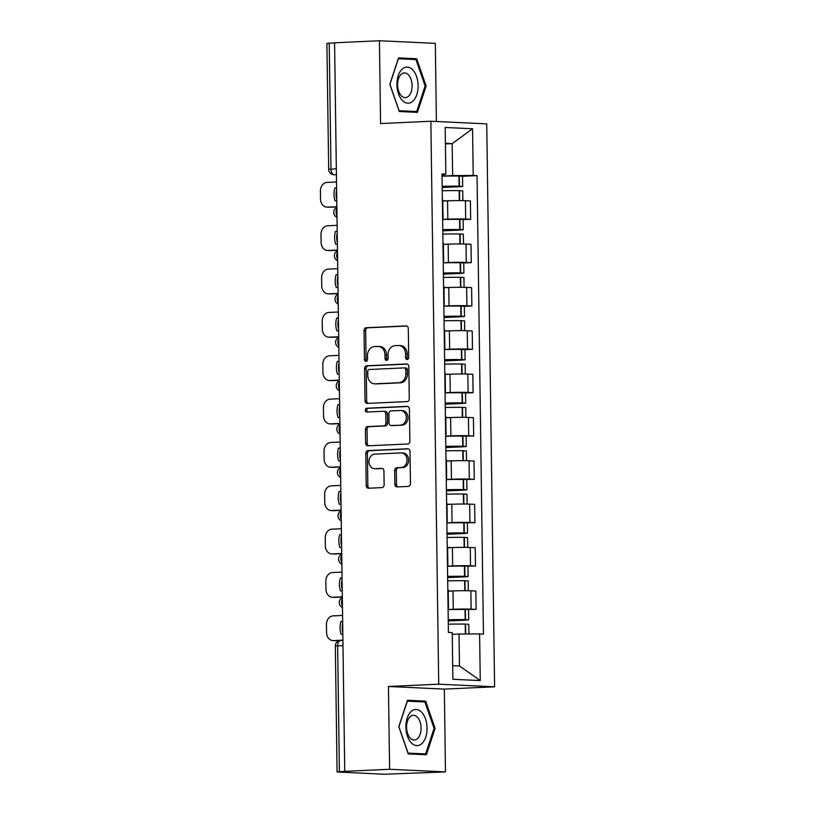 <?xml version="1.0" encoding="UTF-8"?>
<svg xmlns="http://www.w3.org/2000/svg" width="815" height="815" viewBox="0 0 815 815"><rect width="100%" height="100%" fill="white"/><g stroke="black" fill="none" stroke-linecap="round" stroke-linejoin="round"><path stroke-width="1.22" d="M407.174 359.497A1.915 1.548 -87.3 0 0 408.702 357.52L408.295 328.537A2.73 2.211 -87.3 0 0 406.206 325.908A2.73 2.211 -87.3 0 0 406.043 325.908L366.22 327.732A2.73 2.211 -87.3 0 0 364.04 330.564L364.448 359.537A1.915 1.548 -87.3 0 0 367.545 359.395L367.494 355.646A8.741 7.08 -87.3 0 1 374.452 346.599L377.773 346.446A8.741 7.08 -87.3 0 1 378.303 346.446A8.741 7.08 -87.3 0 1 384.975 354.851L385.026 358.6A1.915 1.548 -87.3 0 0 388.123 358.457L388.072 354.708A8.741 7.08 -87.3 0 1 395.031 345.652L398.352 345.509A8.741 7.08 -87.3 0 1 398.881 345.509A8.741 7.08 -87.3 0 1 405.544 353.904L405.605 357.663A1.915 1.548 -87.3 0 0 407.174 359.497M394.857 484.304A2.73 2.211 -87.3 0 0 396.946 486.922A2.73 2.211 -87.3 0 0 397.109 486.922L408.284 486.412A2.73 2.211 -87.3 0 0 410.454 483.59L410.006 451.408A2.73 2.211 -87.3 0 0 407.928 448.78A2.73 2.211 -87.3 0 0 407.755 448.78L367.932 450.603A2.73 2.211 -87.3 0 0 365.762 453.425L366.21 485.608A2.73 2.211 -87.3 0 0 368.288 488.236A2.73 2.211 -87.3 0 0 368.462 488.236L381.96 487.615A2.73 2.211 -87.3 0 0 384.13 484.793L383.936 471.019A2.73 2.211 -87.3 0 0 381.858 468.391A2.73 2.211 -87.3 0 0 381.685 468.391L374.992 468.696A7.304 5.919 -87.3 0 1 374.554 468.696A7.304 5.919 -87.3 0 1 368.971 461.402A7.304 5.919 -87.3 0 1 374.788 454.108L401.011 452.906A7.304 5.919 -87.3 0 1 401.449 452.906A7.304 5.919 -87.3 0 1 407.031 460.21A7.304 5.919 -87.3 0 1 401.214 467.494L396.844 467.698A2.73 2.211 -87.3 0 0 394.664 470.53L394.857 484.304L396.487 484.375A2.73 2.211 -87.3 0 0 398.015 486.881M438.714 684.182L388.449 686.485L389.601 769.279L344.745 771.336L334.578 42.798L379.433 40.75L380.585 123.554L430.85 121.252L438.714 684.182L494.593 686.8L486.738 123.87L430.85 121.252M407.103 401.591A2.73 2.211 -87.3 0 0 409.273 398.769L408.824 366.587A2.73 2.211 -87.3 0 0 406.736 363.959A2.73 2.211 -87.3 0 0 406.573 363.959L366.75 365.782A2.73 2.211 -87.3 0 0 364.57 368.604L365.028 400.786A2.73 2.211 -87.3 0 0 367.107 403.415A2.73 2.211 -87.3 0 0 367.28 403.415L407.103 401.591M409.415 408.998L409.863 441.18A2.73 2.211 -87.3 0 1 407.694 444.002L367.871 445.825A2.73 2.211 -87.3 0 1 367.697 445.825A2.73 2.211 -87.3 0 1 365.619 443.197L365.426 429.423A2.73 2.211 -87.3 0 1 367.596 426.602L383.753 425.858A2.73 2.211 -87.3 0 0 385.923 423.036L385.801 413.898A2.73 2.211 -87.3 0 0 383.712 411.269A2.73 2.211 -87.3 0 0 383.549 411.269L366.73 412.033A1.915 1.548 -87.3 0 1 366.679 408.223L407.164 406.369A2.73 2.211 -87.3 0 1 407.337 406.369A2.73 2.211 -87.3 0 1 409.415 408.998M389.601 769.279L445.479 771.907L384.242 774.25L337.084 771.958L335.322 646.091L337.634 645.857L339.386 771.724L337.084 771.958M436.402 121.517L435.312 43.368L379.433 40.75M445.479 771.907L444.328 689.103L494.593 686.8M344.745 771.336L339.386 771.724M336.33 168.817L328.669 169.296L326.907 43.429L329.219 43.195L330.971 169.062A5.562 3.25 87.4 0 0 334.313 174.777L333.967 174.777A5.562 4.503 -87.3 0 0 334.313 174.777L336.412 174.675M334.578 42.95L329.219 43.195M442.627 218.033A12.796 0.56 -0.8 0 1 443.024 218.175L442.759 199.828A12.796 0.56 179.2 0 0 442.372 199.695M442.647 219.408L447.822 219.174A12.796 0.56 -0.8 0 1 465.681 219.052L465.426 200.714A12.796 0.56 179.2 0 0 447.567 200.836L442.779 201.05A17.523 0.774 179.2 0 1 443.044 201.04M465.426 200.714L470.398 200.948L470.652 219.286L463.144 219.632M465.681 219.052L470.652 219.286M443.228 261.381A12.796 0.56 -0.8 0 1 443.625 261.513L443.37 243.176A12.796 0.56 179.2 0 0 442.973 243.043M463.745 262.97L471.264 262.634L470.999 244.296L466.037 244.062A12.796 0.56 179.2 0 0 448.169 244.184L443.391 244.398A17.523 0.774 179.2 0 1 443.655 244.388M443.248 262.756L448.423 262.522A12.796 0.56 -0.8 0 1 466.292 262.399L471.264 262.634M443.839 304.728A12.796 0.56 -0.8 0 1 444.226 304.861L443.971 286.523A12.796 0.56 179.2 0 0 443.574 286.391M464.346 306.318L471.865 305.971L471.61 287.634L466.638 287.4A12.796 0.56 179.2 0 0 448.78 287.522L443.992 287.746A17.523 0.774 179.2 0 1 444.257 287.736M443.849 306.104L449.034 305.87A12.796 0.56 -0.8 0 1 466.893 305.747L471.865 305.971M444.44 348.076A12.796 0.56 -0.8 0 1 444.837 348.209L444.582 329.871A12.796 0.56 179.2 0 0 444.185 329.739M464.957 349.666L472.466 349.319L472.211 330.982L467.24 330.747A12.796 0.56 179.2 0 0 449.381 330.87L444.593 331.094A17.523 0.774 179.2 0 1 444.868 331.073M444.46 349.452L449.636 349.207A12.796 0.56 -0.8 0 1 467.504 349.085L472.466 349.319M445.041 391.414A12.796 0.56 -0.8 0 1 445.438 391.546L445.184 373.209A12.796 0.56 179.2 0 0 444.786 373.076M465.559 393.013L473.077 392.667L472.822 374.329L467.851 374.095A12.796 0.56 179.2 0 0 449.982 374.217L445.204 374.431A17.523 0.774 179.2 0 1 445.469 374.421M445.061 392.789L450.247 392.555A12.796 0.56 -0.8 0 1 468.105 392.433L473.077 392.667M445.652 434.762A12.796 0.56 -0.8 0 1 446.049 434.894L445.795 416.557A12.796 0.56 179.2 0 0 445.397 416.424M445.673 436.239A21.139 0.927 -0.8 0 1 462.594 436.117L473.678 436.015L473.423 417.677L468.452 417.443A12.796 0.56 179.2 0 0 450.593 417.565L445.805 417.779A17.523 0.774 179.2 0 1 446.07 417.769M445.673 436.137L450.848 435.903A12.796 0.56 -0.8 0 1 468.707 435.781L473.678 436.015M446.253 478.11A12.796 0.56 -0.8 0 1 446.651 478.242L446.396 459.905A12.796 0.56 179.2 0 0 445.999 459.772M446.274 479.587A21.139 0.927 -0.8 0 1 463.205 479.464L474.289 479.352L474.024 461.015L469.063 460.781A12.796 0.56 179.2 0 0 451.194 460.903L446.416 461.127A17.523 0.774 179.2 0 1 446.681 461.117M446.274 479.485L451.449 479.251A12.796 0.56 -0.8 0 1 469.318 479.118L474.289 479.352M446.865 521.457A12.796 0.56 -0.8 0 1 447.252 521.59L446.997 503.252A12.796 0.56 179.2 0 0 446.6 503.12M446.885 522.924A21.139 0.927 -0.8 0 1 463.806 522.802L474.89 522.7L474.636 504.363L469.664 504.128A12.796 0.56 179.2 0 0 451.805 504.251L447.017 504.475A17.523 0.774 179.2 0 1 447.282 504.454M446.875 522.823L452.06 522.588A12.796 0.56 -0.8 0 1 469.919 522.466L474.89 522.7M447.466 564.795A12.796 0.56 -0.8 0 1 447.863 564.927L447.608 546.59A12.796 0.56 179.2 0 0 447.211 546.457M447.486 566.272A21.139 0.927 -0.8 0 1 464.407 566.15L475.491 566.048L475.237 547.711L470.275 547.476A12.796 0.56 179.2 0 0 452.406 547.599L447.618 547.812A17.523 0.774 179.2 0 1 447.893 547.802M447.486 566.17L452.661 565.936A12.796 0.56 -0.8 0 1 470.53 565.814L475.491 566.048M448.067 608.143A12.796 0.56 -0.8 0 1 448.464 608.275L448.209 589.938A12.796 0.56 179.2 0 0 447.812 589.805M448.087 609.62A21.139 0.927 -0.8 0 1 465.019 609.498L476.103 609.396L475.848 591.048L470.876 590.824A12.796 0.56 179.2 0 0 453.008 590.946L448.23 591.16A17.523 0.774 179.2 0 1 448.495 591.15M448.087 609.518L453.272 609.284A12.796 0.56 -0.8 0 1 471.131 609.162L476.103 609.396M452.702 665.672L459.477 665.998L459.028 634.039L479.607 633.897L480.259 680.576L452.885 679.292L452.244 632.613L448.413 632.44L442.005 173.982L445.836 174.155L442.025 175.133M442.036 176.071L452.631 175.582L452.182 143.634L445.408 143.308M445.418 143.939L452.182 143.634L472.557 128.76L473.209 175.439L452.631 175.582M445.836 174.155L445.184 127.476L472.557 128.76M479.607 633.897L483.438 634.08L477.04 175.622L473.209 175.439M417.423 112.368L426.123 85.983L416.679 58.741L398.525 57.885L389.815 84.281L399.269 111.512L417.423 112.368M388.449 686.485L444.328 689.103M426.398 754.761L435.098 728.376L425.644 701.134L407.49 700.289L398.79 726.674L408.244 753.916L426.398 754.761M459.028 634.039L452.264 634.345M462.533 176.285L477.04 175.622M459.477 665.998L480.259 680.576M425.094 86.023L426.123 85.983M407.225 59.169L416.679 58.741M407.306 701.155L424.921 701.98L434.079 728.376L425.644 753.936L408.06 753.111L398.902 726.725L407.337 701.155M434.059 728.427L435.098 728.376M416.2 701.572L425.644 701.134M407.887 359.252A1.915 1.548 -87.3 0 1 407.235 357.734L407.174 353.985A8.741 7.08 -87.3 0 0 400.511 345.58L398.881 345.509M378.303 346.446L379.933 346.518A8.741 7.08 -87.3 0 1 386.605 354.922L386.656 358.671A1.915 1.548 -87.3 0 0 387.308 360.189M406.767 326.031L367.85 327.813A2.73 2.211 -87.3 0 0 365.67 330.635L366.078 359.619A1.915 1.548 -87.3 0 0 366.74 361.127M407.306 364.081L368.38 365.853A2.73 2.211 -87.3 0 0 366.2 368.686L366.658 400.868A2.73 2.211 -87.3 0 0 368.176 403.374M405.768 369.725A1.915 1.548 -87.3 0 0 404.199 367.891L369.236 369.49A1.915 1.548 -87.3 0 0 367.718 371.467L367.769 375.42A8.741 7.08 -87.3 0 0 374.442 383.824A8.741 7.08 -87.3 0 0 374.971 383.824L398.871 382.734A8.741 7.08 -87.3 0 0 405.829 373.678L405.768 369.725L407.398 369.806A1.915 1.548 -87.3 0 0 405.819 367.962L404.423 367.901M374.442 383.824L376.072 383.896A8.741 7.08 -87.3 0 0 376.601 383.906L374.971 383.824M407.398 369.806L407.459 373.759A8.741 7.08 -87.3 0 1 400.491 382.805L376.601 383.906M383.875 411.28L385.179 411.341A2.73 2.211 -87.3 0 1 385.342 411.341A2.73 2.211 -87.3 0 1 387.431 413.969L387.553 423.107A2.73 2.211 -87.3 0 1 385.383 425.939L369.226 426.673A2.73 2.211 -87.3 0 0 367.056 429.505L367.249 443.279A2.73 2.211 -87.3 0 0 368.767 445.785M407.897 406.481L368.309 408.295A1.915 1.548 -87.3 0 0 367.759 411.993M400.511 425.094A7.304 5.919 -87.3 0 0 406.328 417.8A7.304 5.919 -87.3 0 0 400.746 410.505A7.304 5.919 -87.3 0 0 400.308 410.505L391.068 410.923A2.73 2.211 -87.3 0 0 388.898 413.755L389.02 422.893A2.73 2.211 -87.3 0 0 391.108 425.512A2.73 2.211 -87.3 0 0 391.271 425.512L402.141 425.165A7.304 5.919 -87.3 0 0 407.958 417.881A7.304 5.919 -87.3 0 0 402.376 410.577L400.746 410.505M392.575 425.573A2.73 2.211 -87.3 0 0 392.738 425.593A2.73 2.211 -87.3 0 0 392.901 425.593L391.271 425.512M402.141 425.165L392.901 425.593M401.449 452.906L403.079 452.987A7.304 5.919 -87.3 0 1 408.661 460.281A7.304 5.919 -87.3 0 1 402.844 467.576L398.474 467.779A2.73 2.211 -87.3 0 0 396.294 470.601L396.487 484.375M374.554 468.696L376.184 468.778A7.304 5.919 -87.3 0 0 376.622 468.778L374.992 468.696M382.418 468.513L376.622 468.778M408.488 448.892L369.562 450.675A2.73 2.211 -87.3 0 0 367.392 453.507L367.84 485.689A2.73 2.211 -87.3 0 0 369.358 488.195M442.178 186.472A17.523 0.774 -0.8 0 1 457.154 186.35L442.199 187.307M442.239 190.751A21.139 0.927 -0.8 0 1 459.171 190.629L462.737 190.853L462.879 200.633M442.199 187.501L459.762 186.696L462.676 186.411L459.11 186.187A21.139 0.927 179.2 0 0 442.178 186.309M442.036 176.162A21.139 0.927 -0.8 0 1 458.967 176.05L462.533 176.264L462.676 186.411M336.86 206.908L329.515 207.244A8.344 6.754 92.7 0 1 329.005 207.244L326.886 207.153A8.344 6.754 92.7 0 1 320.519 199.125L320.407 191.067A8.344 6.754 -87.3 0 1 327.049 182.417L336.514 181.989M336.758 199.492A17.247 13.967 92.7 0 1 336.626 189.61M442.779 200.887A21.139 0.927 -0.8 0 1 449.187 200.765M336.86 206.715L327.396 207.153A8.344 6.754 92.7 0 1 326.886 207.153M336.605 187.959L334.894 188.041A17.247 13.967 92.7 0 0 335.077 200.816L336.778 200.745M334.894 188.041L336.605 188.122M402.009 69.255A18.083 10.575 87.4 0 0 398.474 93.745A18.083 10.575 87.4 0 0 413.032 101.04A18.083 10.575 87.4 0 0 416.567 76.549A18.083 10.575 87.4 0 0 402.009 69.255M401.082 74.389A12.378 7.233 87.4 0 0 397.954 88.468A12.378 7.233 87.4 0 0 405.422 97.637A12.378 7.233 87.4 0 0 408.631 96.15A12.378 7.233 87.4 0 0 411.758 82.071A12.378 7.233 87.4 0 0 404.291 72.902A12.378 7.233 87.4 0 0 401.082 74.389M425.114 85.972L416.679 111.543L399.085 110.718L389.927 84.322L398.362 58.762L415.956 59.587L425.114 85.972M408.132 111.93L416.679 111.543M410.974 711.658A18.083 10.575 87.4 0 0 407.449 736.149A18.083 10.575 87.4 0 0 422.007 743.433A18.083 10.575 87.4 0 0 425.532 718.942A18.083 10.575 87.4 0 0 410.974 711.658M410.047 716.793A12.378 7.233 87.4 0 0 406.919 730.861A12.378 7.233 87.4 0 0 414.387 740.03A12.378 7.233 87.4 0 0 417.596 738.543A12.378 7.233 87.4 0 0 420.723 724.474A12.378 7.233 87.4 0 0 413.256 715.305A12.378 7.233 87.4 0 0 410.047 716.793M417.107 754.323L425.644 753.936M442.79 229.82A17.523 0.774 -0.8 0 1 457.765 229.698L442.8 230.645M442.851 234.099A21.139 0.927 -0.8 0 1 459.772 233.976L463.348 234.2L463.48 243.98M442.8 230.849L460.373 230.044L463.277 229.749L459.711 229.535A21.139 0.927 179.2 0 0 442.79 229.657M442.647 219.51A21.139 0.927 -0.8 0 1 459.568 219.388L463.144 219.612L463.277 229.749M337.471 250.256L330.116 250.592A8.344 6.754 92.7 0 1 329.617 250.592L327.498 250.49A8.344 6.754 92.7 0 1 321.12 242.473L321.008 234.414A8.344 6.754 -87.3 0 1 327.661 225.765L337.125 225.337M337.369 242.839A17.247 13.967 92.7 0 1 337.227 232.947M443.38 244.235A21.139 0.927 -0.8 0 1 449.788 244.113M337.471 250.062L328.007 250.49A8.344 6.754 92.7 0 1 327.498 250.49M337.206 231.307L335.505 231.389A17.247 13.967 92.7 0 0 335.678 244.164L337.379 244.093M335.505 231.389L337.206 231.46M443.391 273.168A17.523 0.774 -0.8 0 1 458.366 273.035L443.401 273.993M443.452 277.446A21.139 0.927 -0.8 0 1 460.383 277.324L463.949 277.538L464.081 287.328M443.411 274.186L460.974 273.392L463.888 273.096L460.312 272.872A21.139 0.927 179.2 0 0 443.391 272.994M443.248 262.858A21.139 0.927 -0.8 0 1 460.18 262.736L463.745 262.96L463.888 273.096M338.072 293.604L330.727 293.94A8.344 6.754 92.7 0 1 330.218 293.94L328.099 293.838A8.344 6.754 92.7 0 1 321.731 285.81L321.619 277.752A8.344 6.754 -87.3 0 1 328.262 269.113L337.726 268.675M337.97 286.177A17.247 13.967 92.7 0 1 337.838 276.295M443.992 287.573A21.139 0.927 -0.8 0 1 450.4 287.461M338.072 293.41L328.608 293.838A8.344 6.754 92.7 0 1 328.099 293.838M337.807 274.655L336.106 274.726A17.247 13.967 92.7 0 0 336.279 287.512L337.991 287.43M336.106 274.726L337.818 274.808M444.002 316.505A17.523 0.774 -0.8 0 1 458.967 316.383L444.012 317.341M444.063 320.784A21.139 0.927 -0.8 0 1 460.984 320.672L464.55 320.886L464.693 330.666M444.012 317.534L461.585 316.729L464.489 316.444L460.923 316.22A21.139 0.927 179.2 0 0 443.992 316.342M443.859 306.206A21.139 0.927 -0.8 0 1 460.781 306.083L464.346 306.297L464.489 316.444M338.683 336.952L331.328 337.288A8.344 6.754 92.7 0 1 330.819 337.288L328.71 337.186A8.344 6.754 92.7 0 1 322.332 329.158L322.22 321.1A8.344 6.754 -87.3 0 1 328.863 312.461L338.337 312.023M338.582 329.525A17.247 13.967 92.7 0 1 338.439 319.643M444.593 330.921A21.139 0.927 -0.8 0 1 451.001 330.809M338.673 336.748L329.209 337.186A8.344 6.754 92.7 0 1 328.71 337.186M338.419 317.993L336.707 318.074A17.247 13.967 92.7 0 0 336.89 330.859L338.592 330.778M336.707 318.074L338.419 318.156M444.603 359.853A17.523 0.774 -0.8 0 1 459.579 359.731L444.613 360.688M444.664 364.132A21.139 0.927 -0.8 0 1 461.585 364.01L465.161 364.234L465.294 374.014M444.613 360.882L462.187 360.077L465.1 359.792L461.524 359.568A21.139 0.927 179.2 0 0 444.603 359.69M444.46 349.543A21.139 0.927 -0.8 0 1 461.382 349.421L464.957 349.645L465.1 359.792M339.285 380.289L331.939 380.625A8.344 6.754 92.7 0 1 331.43 380.625L329.311 380.534A8.344 6.754 92.7 0 1 322.944 372.506L322.832 364.448A8.344 6.754 -87.3 0 1 329.474 355.798L338.938 355.371M339.183 372.873A17.247 13.967 92.7 0 1 339.04 362.991M445.204 374.268A21.139 0.927 -0.8 0 1 451.612 374.146M339.285 380.096L329.82 380.534A8.344 6.754 92.7 0 1 329.311 380.534M339.02 361.34L337.318 361.422A17.247 13.967 92.7 0 0 337.491 374.197L339.203 374.126M337.318 361.422L339.02 361.503M445.204 403.201A17.523 0.774 -0.8 0 1 460.18 403.068L445.224 404.026M445.265 407.48A21.139 0.927 -0.8 0 1 462.197 407.357L465.762 407.582L465.905 417.362M445.224 404.23L462.798 403.425L465.701 403.13L462.136 402.916A21.139 0.927 179.2 0 0 445.204 403.038M445.061 392.891A21.139 0.927 -0.8 0 1 461.993 392.769L465.559 392.993L465.701 403.13M339.896 423.637L332.54 423.973A8.344 6.754 92.7 0 1 332.031 423.973L329.912 423.871A8.344 6.754 92.7 0 1 323.545 415.854L323.433 407.795A8.344 6.754 -87.3 0 1 330.075 399.146L339.539 398.718M339.784 416.221A17.247 13.967 92.7 0 1 339.651 406.328M445.805 417.606A21.139 0.927 -0.8 0 1 452.213 417.494M339.886 423.443L330.421 423.871A8.344 6.754 92.7 0 1 329.912 423.871M339.631 404.688L337.919 404.77A17.247 13.967 92.7 0 0 338.103 417.545L339.804 417.474M337.919 404.77L339.631 404.841M445.815 446.549A17.523 0.774 -0.8 0 1 460.791 446.416L445.825 447.374M445.876 450.827A21.139 0.927 -0.8 0 1 462.798 450.705L466.374 450.919L466.506 460.709M445.825 447.567L463.399 446.773L466.302 446.477L462.737 446.253A21.139 0.927 179.2 0 0 445.815 446.376M340.497 466.985L333.152 467.321A8.344 6.754 92.7 0 1 332.642 467.321L330.523 467.219A8.344 6.754 92.7 0 1 324.146 459.191L324.034 451.133A8.344 6.754 -87.3 0 1 330.686 442.494L340.15 442.056M340.395 459.558A17.247 13.967 92.7 0 1 340.252 449.676M446.406 460.954A21.139 0.927 -0.8 0 1 452.814 460.842M340.497 466.791L331.033 467.219A8.344 6.754 92.7 0 1 330.523 467.219M340.232 448.036L338.531 448.107A17.247 13.967 92.7 0 0 338.704 460.893L340.405 460.811M338.531 448.107L340.232 448.189M446.416 489.886A17.523 0.774 -0.8 0 1 461.392 489.764L446.426 490.722M446.477 494.165A21.139 0.927 -0.8 0 1 463.409 494.053L466.975 494.267L467.107 504.047M446.437 490.915L464 490.11L466.913 489.825L463.348 489.601A21.139 0.927 179.2 0 0 446.416 489.723M341.098 510.333L333.753 510.669A8.344 6.754 92.7 0 1 333.243 510.669L331.124 510.567A8.344 6.754 92.7 0 1 324.757 502.539L324.645 494.481A8.344 6.754 -87.3 0 1 331.287 485.832L340.752 485.404M340.996 502.906A17.247 13.967 92.7 0 1 340.864 493.024M447.017 504.302A21.139 0.927 -0.8 0 1 453.425 504.19M341.098 510.129L331.634 510.567A8.344 6.754 92.7 0 1 331.124 510.567M340.833 491.374L339.132 491.455A17.247 13.967 92.7 0 0 339.305 504.24L341.016 504.159M339.132 491.455L340.843 491.537M447.028 533.234A17.523 0.774 -0.8 0 1 461.993 533.112L447.038 534.07M447.089 537.513A21.139 0.927 -0.8 0 1 464.01 537.391L467.576 537.615L467.718 547.395M447.038 534.263L464.611 533.458L467.515 533.163L463.949 532.949A21.139 0.927 179.2 0 0 447.028 533.071M341.709 553.67L334.354 554.006A8.344 6.754 92.7 0 1 333.855 554.006L331.736 553.915A8.344 6.754 92.7 0 1 325.358 545.887L325.246 537.829A8.344 6.754 -87.3 0 1 331.899 529.18L341.363 528.752M341.607 546.254A17.247 13.967 92.7 0 1 341.465 536.372M447.618 547.649A21.139 0.927 -0.8 0 1 454.026 547.527M341.709 553.477L332.235 553.915A8.344 6.754 92.7 0 1 331.736 553.915M341.444 534.721L339.733 534.803A17.247 13.967 92.7 0 0 339.916 547.578L341.617 547.507M339.733 534.803L341.444 534.885M447.629 576.582A17.523 0.774 -0.8 0 1 462.604 576.45L447.639 577.407M447.69 580.861A21.139 0.927 -0.8 0 1 464.611 580.738L468.187 580.963L468.319 590.743M447.649 577.611L465.212 576.806L468.126 576.511L464.55 576.297A21.139 0.927 179.2 0 0 447.629 576.419M342.31 597.018L334.965 597.354A8.344 6.754 92.7 0 1 334.456 597.354L332.337 597.252A8.344 6.754 92.7 0 1 325.969 589.225L325.857 581.177A8.344 6.754 -87.3 0 1 332.5 572.527L341.964 572.089M342.208 589.602A17.247 13.967 92.7 0 1 342.066 579.709M448.23 590.987A21.139 0.927 -0.8 0 1 454.638 590.875M342.31 596.825L332.846 597.252A8.344 6.754 92.7 0 1 332.337 597.252M342.045 578.069L340.344 578.151A17.247 13.967 92.7 0 0 340.517 590.926L342.229 590.844M340.344 578.151L342.045 578.222M448.24 619.93A17.523 0.774 -0.8 0 1 463.205 619.797L448.25 620.755M448.291 624.209A21.139 0.927 -0.8 0 1 465.222 624.086L468.788 624.3L468.92 633.968M448.25 620.948L465.823 620.144L468.727 619.858L465.161 619.634A21.139 0.927 179.2 0 0 448.23 619.757M340.262 640.488L335.566 640.702A8.344 6.754 92.7 0 1 335.057 640.702L332.938 640.6A8.344 6.754 92.7 0 1 326.571 632.572L326.458 624.514A8.344 6.754 -87.3 0 1 333.101 615.875L342.565 615.437M342.809 632.939A17.247 13.967 92.7 0 1 342.677 623.057M452.264 634.264A21.139 0.927 -0.8 0 1 455.014 634.223M342.911 640.172L333.447 640.6A8.344 6.754 92.7 0 1 332.938 640.6M342.657 621.417L340.945 621.488A17.247 13.967 92.7 0 0 341.128 634.274L342.83 634.192M340.945 621.488L342.657 621.57M470.53 565.814L470.275 547.476M469.919 522.466L469.664 504.128M469.318 479.118L469.063 460.781M468.707 435.781L468.452 417.443M468.105 392.433L467.851 374.095M467.504 349.085L467.24 330.747M466.893 305.747L466.638 287.4M466.292 262.399L466.037 244.062M471.131 609.162L470.876 590.824M453.272 609.284L453.008 590.946M452.661 565.936L452.406 547.599M452.06 522.588L451.805 504.251M451.449 479.251L451.194 460.903M450.848 435.903L450.593 417.565M450.247 392.555L449.982 374.217M449.636 349.207L449.381 330.87M449.034 305.87L448.78 287.522M448.423 262.522L448.169 244.184M447.822 219.174L447.567 200.836M336.89 208.497A5.562 3.25 87.4 0 0 336.992 215.995M337.491 251.835A5.562 3.25 87.4 0 0 337.593 259.333M338.093 295.183A5.562 3.25 87.4 0 0 338.205 302.681M338.704 338.531A5.562 3.25 87.4 0 0 338.806 346.029M339.305 381.878A5.562 3.25 87.4 0 0 339.417 389.376M339.916 425.216A5.562 3.25 87.4 0 0 340.018 432.714M340.517 468.564A5.562 3.25 87.4 0 0 340.619 476.062M341.128 511.912A5.562 3.25 87.4 0 0 341.23 519.41M341.73 555.26A5.562 3.25 87.4 0 0 341.831 562.758M342.331 598.597A5.562 3.25 87.4 0 0 342.443 606.095M342.993 645.612L337.634 645.857A5.562 3.25 87.4 0 1 340.639 640.458A5.562 5.562 0 0 0 335.322 646.091M340.813 640.458A5.562 3.25 87.4 0 0 340.639 640.458L342.921 640.356M407.174 353.985L405.544 353.904M386.656 358.671L385.026 358.6M386.605 354.922L384.975 354.851M366.078 359.619L364.448 359.537M365.67 330.635L364.04 330.564M367.85 327.813L366.22 327.732M407.235 357.734L405.605 357.663M366.658 400.868L365.028 400.786M366.2 368.686L364.57 368.604M368.38 365.853L366.75 365.782M400.491 382.805L398.871 382.734M407.459 373.759L405.829 373.678M367.249 443.279L365.619 443.197M367.056 429.505L365.426 429.423M369.226 426.673L367.596 426.602M385.383 425.939L383.753 425.858M387.553 423.107L385.923 423.036M387.431 413.969L385.801 413.898M368.309 408.295L366.679 408.223M396.294 470.601L394.664 470.53M398.474 467.779L396.844 467.698M402.844 467.576L401.214 467.494M367.84 485.689L366.21 485.608M367.392 453.507L365.762 453.425M369.562 450.675L367.932 450.603M459.64 200.602L459.507 190.639M459.446 186.187L459.303 176.05M459.11 186.187L458.967 176.05M459.303 200.602L459.171 190.629M327.396 207.153L329.515 207.244M460.251 243.94L460.108 233.987M460.047 229.535L459.905 219.398M459.711 229.535L459.568 219.388M459.915 243.94L459.772 233.976M328.007 250.49L330.116 250.592M460.852 287.288L460.72 277.324M460.648 272.882L460.516 262.736M460.312 272.872L460.18 262.736M460.516 287.288L460.383 277.324M328.608 293.838L330.727 293.94M461.463 330.635L461.321 320.672M461.259 316.23L461.117 306.083M460.923 316.22L460.781 306.083M461.127 330.635L460.984 320.672M329.209 337.186L331.328 337.288M462.064 373.983L461.922 364.02M461.861 359.568L461.718 349.431M461.524 359.568L461.382 349.421M461.728 373.983L461.585 364.01M329.82 380.534L331.939 380.625M462.665 417.321L462.533 407.368M462.472 402.916L462.329 392.779M462.136 402.916L461.993 392.769M462.329 417.321L462.197 407.357M330.421 423.871L332.54 423.973M463.277 460.669L463.134 450.705M463.073 446.263L462.93 436.117M462.737 446.253L462.594 436.117M462.94 460.669L462.798 450.705M331.033 467.219L333.152 467.321M463.878 504.016L463.745 494.053M463.684 489.611L463.541 479.464M463.348 489.601L463.205 479.464M463.541 504.016L463.409 494.053M331.634 510.567L333.753 510.669M464.489 547.364L464.346 537.401M464.285 532.949L464.143 522.812M463.949 532.949L463.806 522.802M464.153 547.364L464.01 537.391M332.235 553.915L334.354 554.006M465.09 590.702L464.947 580.738M464.886 576.297L464.744 566.16M464.55 576.297L464.407 566.15M464.754 590.702L464.611 580.738M332.846 597.252L334.965 597.354M465.691 633.999L465.559 624.086M465.497 619.644L465.355 609.498M465.161 619.634L465.019 609.498M465.355 633.999L465.222 624.086M333.447 640.6L335.566 640.702M336.87 207.377A5.562 5.562 0 0 0 337.013 217.411M337.481 250.714A5.562 5.562 0 0 0 337.614 260.749M338.082 294.062A5.562 5.562 0 0 0 338.225 304.097M338.683 337.41A5.562 5.562 0 0 0 338.826 347.445M339.295 380.758A5.562 5.562 0 0 0 339.437 390.782M339.896 424.095A5.562 5.562 0 0 0 340.038 434.13M340.507 467.443A5.562 5.562 0 0 0 340.639 477.478M341.108 510.791A5.562 5.562 0 0 0 341.251 520.826M341.709 554.139A5.562 5.562 0 0 0 341.852 564.163M342.32 597.477A5.562 5.562 0 0 0 342.463 607.511M328.669 169.296A5.562 5.562 0 0 0 333.967 174.777M405.941 367.962L404.311 367.891M385.342 411.341L383.712 411.269M392.738 425.593L391.108 425.512M466.302 446.477L466.17 436.331M466.913 489.825L466.771 479.678M467.515 533.163L467.372 523.026M468.126 576.511L467.983 566.374M468.727 619.858L468.584 609.712"/></g></svg>
